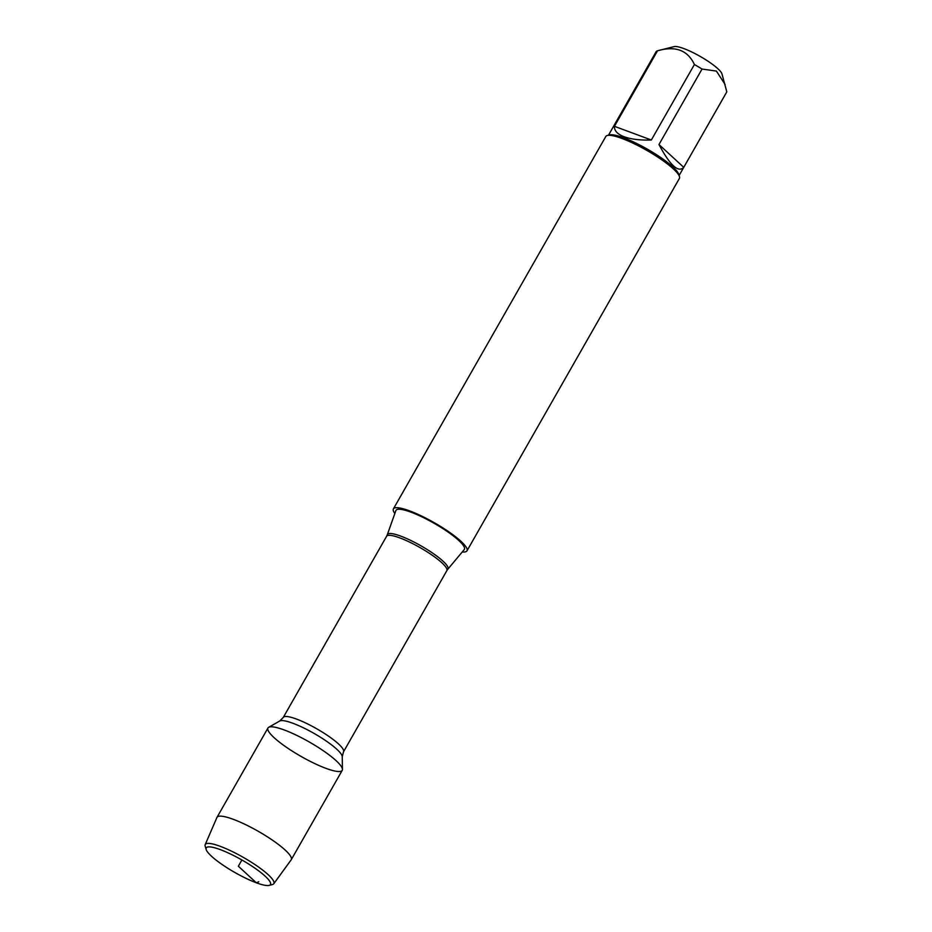 <?xml version="1.0" encoding="UTF-8"?>
<svg xmlns="http://www.w3.org/2000/svg" width="932" height="932" viewBox="0 0 932 932"><rect width="100%" height="100%" fill="white"/><g stroke="black" fill="none" stroke-linecap="round" stroke-linejoin="round"><path stroke-width="1.4" d="M464.241 549.589A39.389 7.654 -150.3 0 0 448.548 532.405A39.389 7.654 -150.3 0 0 411 512.181A39.389 7.654 -150.3 0 0 395.867 510.585L387.328 534.7A34.857 6.769 29.7 0 1 400.725 536.11A34.857 6.769 29.7 0 1 433.939 554.004A34.857 6.769 29.7 0 1 447.838 569.207L464.241 549.589M394.842 513.485A42.348 8.225 29.7 0 1 393.409 508.872A42.348 8.225 29.7 0 1 409.556 510.853A42.348 8.225 29.7 0 1 449.375 532.207A42.348 8.225 29.7 0 1 466.979 550.835A42.348 8.225 29.7 0 1 462.272 551.942M325.92 768.341A42.744 8.306 -150.3 0 0 342.452 769.378A42.744 8.306 -150.3 0 0 309.214 741.954A42.744 8.306 -150.3 0 0 268.684 727.298A42.744 8.306 -150.3 0 0 283.934 745.518A42.744 8.306 -150.3 0 0 325.92 768.341M466.979 550.835L679.381 178.443A42.348 8.225 -150.3 0 0 679.463 176.614A42.348 8.225 -150.3 0 0 621.97 138.46A42.348 8.225 -150.3 0 0 607.349 135.478A42.348 8.225 -150.3 0 0 605.812 136.48L393.409 508.872M656 51.936A40.658 7.899 29.7 0 1 656.093 51.749A40.658 7.899 29.7 0 1 657.503 50.806L674.162 46.6A28.065 5.452 29.7 0 1 683.843 48.581A28.065 5.452 29.7 0 1 721.962 73.861L726.809 91.849A40.658 7.899 29.7 0 1 726.715 92.035L679.125 175.472M658.971 144.53C670.05 165.372 678.31 172.968 683.75 167.352L658.971 144.53L702.041 69.038L716.405 71.088L725.073 84.463M683.75 167.352L726.809 91.849M614.444 126.309C614.165 130.678 617.415 134.161 624.195 136.771C631.174 139.276 640.226 140.359 651.34 140.01L614.444 126.309L657.503 50.806C675.397 45.598 687.688 50.165 694.41 64.518A40.658 7.899 29.7 0 1 702.041 69.038M651.34 140.01L694.41 64.518M679.463 176.614L678.811 174.4A40.658 7.899 -150.3 0 0 623.625 137.773A40.658 7.899 -150.3 0 0 609.586 134.919L607.349 135.478M273.763 883.769L291.168 859.84A42.744 8.306 -150.3 0 0 291.262 859.688L342.23 770.345A42.744 8.306 -150.3 0 0 324.464 751.542A42.744 8.306 -150.3 0 0 284.272 729.989A42.744 8.306 -150.3 0 0 267.973 727.985L217.005 817.341A42.744 8.306 -150.3 0 0 216.923 817.492L205.191 844.648A39.482 7.666 29.7 0 1 220.325 846.349A39.482 7.666 29.7 0 1 257.756 866.48A39.482 7.666 29.7 0 1 273.763 883.769A39.482 7.666 29.7 0 1 272.424 884.561L269.103 885.4A36.965 7.176 -150.3 0 0 257.745 870.173A36.965 7.176 -150.3 0 0 220.325 849.635A36.965 7.176 -150.3 0 0 206.158 849.495A36.965 7.176 -150.3 0 0 234.782 872.445A36.965 7.176 -150.3 0 0 269.103 885.4M291.262 859.688A42.744 8.306 -150.3 0 0 273.495 840.885A42.744 8.306 -150.3 0 0 233.315 819.333A42.744 8.306 -150.3 0 0 217.005 817.341M206.158 849.495L205.191 846.209A39.482 7.666 29.7 0 1 205.191 844.648M258.793 881.777L256.347 882.802L238.336 866.212L241.889 859.98M447.838 569.207L446.847 570.64A34.682 6.734 -150.3 0 0 420.064 547.608A34.682 6.734 -150.3 0 0 386.605 536.273L283.27 717.442A34.682 6.734 29.7 0 1 316.729 728.777A34.682 6.734 29.7 0 1 343.512 751.809L342.242 756.668A36.22 7.037 -150.3 0 0 314.072 733.426A36.22 7.037 -150.3 0 0 279.728 721.019L268.684 727.298M446.847 570.64L343.512 751.809M342.242 756.668L342.452 769.378M283.27 717.442L279.728 721.019M386.605 536.273L387.328 534.7M608.503 135.187L656.093 51.749"/></g></svg>
